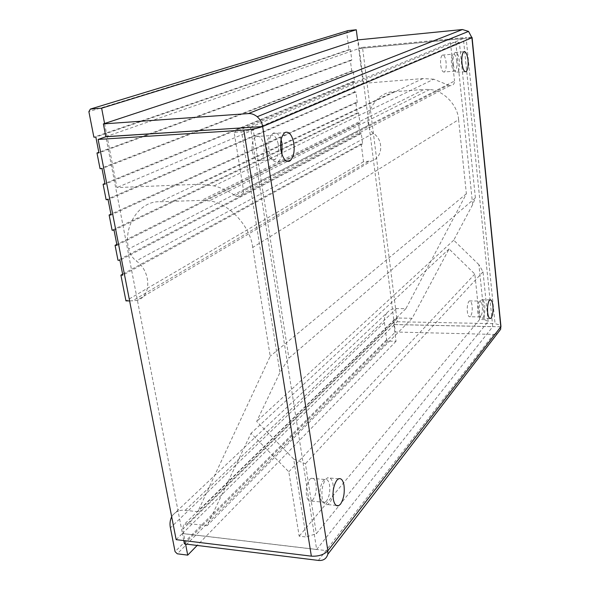 <?xml version="1.0" encoding="UTF-8"?>
<svg xmlns="http://www.w3.org/2000/svg" width="590" height="590" viewBox="0 0 590 590"><rect width="100%" height="100%" fill="white"/><g stroke="black" fill="none" stroke-linecap="round" stroke-linejoin="round"><path stroke-width="0.44" stroke-dasharray="2.95 2.21" d="M456.675 60.386C457.257 65.726 456.749 69.288 455.156 71.08L455.045 71.147C453.489 71.456 452.316 69.2 451.534 64.391C451.055 59.221 451.571 55.799 453.105 54.14L453.253 54.051C454.735 53.771 455.871 55.888 456.675 60.386M444.3 72.032C442.707 72.341 441.512 70.107 440.715 65.32C440.221 60.165 440.752 56.765 442.316 55.106L442.471 55.017C443.982 54.737 445.148 56.839 445.966 61.316C446.556 66.626 446.04 70.18 444.41 71.973L444.3 72.032M278.104 143.554C279.306 150.981 278.259 156.321 274.962 159.588L274.586 159.802C271.252 160.775 268.767 157.855 267.115 151.04C266.105 143.835 267.181 138.694 270.331 135.626L270.862 135.331C274.026 134.483 276.437 137.219 278.104 143.554M260.065 160.532C256.672 161.498 254.143 158.599 252.461 151.837C251.436 144.675 252.527 139.572 255.743 136.511L256.281 136.224C259.504 135.368 261.96 138.09 263.656 144.38C264.881 151.755 263.811 157.065 260.456 160.318L260.065 160.532M326.477 501.117L324.898 502.378C322.671 502.968 321.122 501.22 320.259 497.119C319.426 490.43 320.459 484.928 323.364 480.636L324.832 479.486C326.963 478.851 328.483 480.444 329.397 484.243C330.407 490.865 329.434 496.492 326.477 501.117M312.884 499.789L311.277 501.043C308.998 501.625 307.42 499.877 306.549 495.799C305.694 489.147 306.748 483.682 309.713 479.419L311.21 478.284C313.386 477.657 314.935 479.242 315.864 483.026C316.896 489.612 315.901 495.202 312.884 499.789M480.776 316.528L480.282 316.933C479.065 317.221 478.202 315.643 477.686 312.206C477.258 307.331 477.76 303.732 479.191 301.416L479.641 301.048C480.806 300.73 481.654 302.176 482.192 305.399C482.709 310.296 482.237 314.005 480.776 316.528M470.562 316.351L470.06 316.756C468.814 317.044 467.922 315.473 467.398 312.044C466.97 307.191 467.479 303.607 468.939 301.306L469.404 300.937C470.591 300.62 471.462 302.065 472.015 305.266C472.546 310.148 472.059 313.843 470.562 316.351M475.393 197.871L459.381 42.487L455.782 42.259L472.656 204.627L475.393 197.871L288.908 358.152L279.925 372.541L241.627 131.85L253.213 129.653L288.908 358.152M488.144 321.543L483.018 271.813L478.903 264.681L484.611 319.618L488.144 321.543L316.329 533.721L306.099 536.981L293.695 459.027L305.406 463.77L316.329 533.721M484.611 319.618L479.618 319.529L474.832 274.055L449.064 248.958L412.152 318.283L397.697 318.017L187.701 523.47L207.112 525.69L251.023 433.333L288.82 471.801L299.182 536.192L306.099 536.981M187.701 523.47L183.453 525.159L182.738 529.282L185.57 544.01M172.848 514.996L386.952 312.833C389.606 309.905 392.793 308.481 396.502 308.57L405.883 308.703L466.38 193.741L458.585 119.652L252.697 247.461L270.205 356.227L197.775 511.685L185.194 510.328C180.208 509.738 176.093 511.294 172.848 514.996L171.69 516.781M252.697 247.461C250.684 227.084 229.274 202.916 209.266 200.88L201.618 200.371L159.993 201.758C139.314 200.607 122.742 226.634 128.731 248.906C129.807 253.862 132.315 257.867 136.261 260.92C151.239 271.319 151.837 297.102 136.644 300.435L371.516 160.945C382.976 157.913 383.884 139.985 373.389 133.355L136.261 260.92M129.608 300.93L136.644 300.435M214.067 185.88L433.775 79.208L448.252 85.078L234.96 195.533C228.382 190.99 221.42 187.775 214.067 185.88L198.852 184.25L116.923 187.583L107.115 136.666M107.1 136.585L104.585 123.516M234.96 195.533L237.239 196.544C241.539 196.839 243.604 194.626 243.434 189.906L234.156 132.322L241.627 131.85M293.695 459.027L256.68 421.437L279.925 372.541M478.903 264.681L453.725 240.196L472.656 204.627M397.697 318.017L394.408 319.551L393.648 322.634L182.738 529.282M386.952 312.833C384.769 315.798 383.92 318.998 384.415 322.442L386.649 339.663L388.205 341.094L396.03 341.315L393.648 322.634M458.585 119.652C458.039 105.868 443.894 90.263 429.638 89.51L424.166 89.407L201.618 200.371M373.389 133.355C370.631 131.386 368.993 128.709 368.47 125.301C365.269 110.028 378.95 91.568 393.943 91.708L424.166 89.407M347.96 30.621L346.706 32.398L348.948 49.619L350.408 49.479L351.795 60.18L350.335 60.313L351.721 70.948L353.174 70.822L354.546 81.413L353.093 81.531L354.465 92.062L355.91 91.952L357.267 102.431L355.829 102.535L357.179 112.956L358.617 112.86L359.966 123.229L358.528 123.325L359.87 133.635L361.301 133.554L362.636 143.82L361.205 143.901L363.521 161.734L371.516 160.945M433.775 79.208L422.942 78.573L363.123 83.389L357.592 40.061M448.252 85.078L449.831 85.69C452.877 85.749 454.44 84.193 454.521 81.022L243.434 189.906M455.782 42.259L450.495 42.76L454.521 81.022M346.706 32.398L88.876 111.643M363.123 83.389L116.923 187.583M450.495 42.76L245.647 127.565M245.403 127.669L234.156 132.322M459.381 42.487L253.213 129.653M453.725 240.196L256.68 421.437M483.018 271.813L305.406 463.77M479.618 319.529L299.182 536.192M474.832 274.055L288.82 471.801M449.064 248.958L251.023 433.333M412.152 318.283L207.112 525.69M396.03 341.315L197.156 545.44M388.205 341.094L177.28 553.796M386.649 339.663L175.075 551.643M405.883 308.703L197.775 511.685M466.38 193.741L270.205 356.227M363.521 161.734L125.95 300.878M361.205 143.901L122.646 274.195M362.636 143.82L122.831 275.147M361.301 133.554L119.925 260.271M359.87 133.635L117.993 260.279M358.528 123.325L116.827 244.422M359.966 123.229L116.99 245.278M358.617 112.86L114.04 230.174M357.179 112.956L112.107 230.218M355.829 102.535L110.92 214.192M357.267 102.431L111.067 214.959M355.91 91.952L108.073 199.619M354.465 92.062L106.126 199.686M353.093 81.531L104.917 183.497M354.546 81.413L105.05 184.161M353.174 70.822L102.004 168.585M351.721 70.948L100.049 168.681M350.335 60.313L98.825 152.323M351.795 60.18L98.936 152.884M350.408 49.479L95.846 137.064M348.948 49.619L93.884 137.19M453.297 64.679C452.7 58.572 453.297 54.523 455.089 52.525L455.274 52.429C457.058 52.156 458.4 54.752 459.293 60.217C459.883 66.309 459.278 70.343 457.479 72.312L457.353 72.386C455.576 72.769 454.226 70.203 453.297 64.679M281.968 154.528C281.12 158.083 279.881 160.392 278.244 161.439L277.816 161.69C274.011 162.855 271.135 159.529 269.173 151.711C267.919 143.215 269.151 137.123 272.86 133.451L273.487 133.097C276.378 132.027 278.908 134.225 281.076 139.697M479.39 312.929C478.859 307.191 479.434 302.935 481.116 300.177L481.639 299.75C483.048 299.396 484.051 301.202 484.648 305.163C485.172 310.797 484.611 315.016 482.959 317.818L482.384 318.298C480.998 318.644 479.995 316.852 479.39 312.929M332.967 493.992C332.185 498.218 331.019 501.249 329.478 503.086L327.627 504.568C325.09 505.269 323.305 503.292 322.28 498.639C321.24 490.777 322.428 484.279 325.857 479.161L327.546 477.826C330.135 477.103 331.934 479.11 332.952 483.837L333.387 489.353M471.86 37.244L466.071 37.435L495.069 323.681L500.822 325.23M359.214 48.513L362.503 47.362L397.247 321.727L394.4 324.537L359.214 48.513L471.926 37.745M394.4 324.537L500.807 326.786M397.247 321.727L495.069 323.681M362.503 47.362L466.071 37.435M318.364 560.419L493.542 334.397L395.352 332.015L394.4 324.581L492.753 326.668L463.364 38.512L359.207 48.454L358.115 39.884M176.152 539.644L182.399 533.485L105.861 136.747M182.399 533.485L327.87 550.787M183.763 540.573L182.406 533.552L316.653 549.526L250.462 127.337M493.542 334.397L497.414 333.475M184.397 543.869L395.352 332.015M182.406 533.552L394.4 324.581M316.653 549.526L492.753 326.668M250.448 127.256L463.364 38.512M105.839 136.666L359.207 48.454M422.942 78.573L198.852 184.25M384.415 322.442L170.414 527.844M396.502 308.57L185.194 510.328M393.943 91.708L159.993 201.758M368.47 125.301L128.731 248.906M368.278 161.505L132.344 300.959M455.156 71.08L444.418 71.973M442.316 55.106L453.098 54.14M274.962 159.588L260.456 160.318M255.743 136.511L270.331 135.626M324.898 502.378L311.277 501.043M311.21 478.284L324.832 479.486M480.282 316.933L470.06 316.756M469.404 300.937L479.641 301.048M449.831 85.69L237.239 196.544M394.408 319.551L183.453 525.159M429.638 89.51L209.266 200.88M455.089 52.525L463.806 51.743M465.112 71.692L457.479 72.312M272.86 133.451L284.705 132.713M286.416 161.041L278.244 161.439M489.906 299.838L481.639 299.75M489.774 318.43L482.384 318.298M338.586 478.792L327.546 477.826M336.212 505.424L327.627 504.568"/><path stroke-width="0.89" d="M171.69 516.781C170.016 520.247 169.596 523.935 170.414 527.844L175.075 551.643L177.28 553.796L187.716 555.138L185.57 544.01M104.585 123.516L101.628 108.184L90.381 109.076L88.876 111.643L93.884 137.19L95.846 137.064L98.936 152.884L96.981 153.002L100.049 168.681L102.004 168.585L105.05 184.161L103.103 184.25L106.126 199.686L108.073 199.619L111.067 214.959L109.128 215.011L112.107 230.218L114.04 230.174L116.99 245.278L115.065 245.307L117.993 260.279L119.925 260.271L122.831 275.147L120.906 275.139L125.95 300.878L129.608 300.93M357.592 40.061L356.279 29.766L347.96 30.621L90.381 109.076M356.279 29.766L101.628 108.184M197.156 545.44L187.716 555.138M122.646 274.195L120.906 275.139M116.827 244.422L115.065 245.307M110.92 214.192L109.128 215.011M104.917 183.497L103.103 184.25M98.825 152.323L96.981 153.002M462.051 63.934C461.461 57.805 462.044 53.742 463.806 51.743L463.991 51.64C465.739 51.367 467.059 53.978 467.929 59.465C468.512 65.579 467.922 69.627 466.159 71.604L466.034 71.678C464.286 72.061 462.958 69.48 462.051 63.934M281.076 151.07C279.844 142.529 281.054 136.408 284.705 132.713L285.324 132.367C289.085 131.43 291.88 134.845 293.709 142.596C294.911 151.143 293.68 157.228 290.007 160.864L289.587 161.107C285.848 162.28 283.008 158.931 281.076 151.07M281.076 139.697L282.005 143.267L281.968 154.528M487.701 313.054C487.178 307.302 487.746 303.039 489.39 300.266L489.906 299.838C491.286 299.484 492.267 301.298 492.856 305.266C493.373 310.915 492.82 315.149 491.197 317.958L490.637 318.445C489.28 318.792 488.299 317 487.701 313.054M333.409 499.715C332.384 491.817 333.557 485.29 336.92 480.135L338.586 478.792C341.131 478.062 342.908 480.068 343.904 484.825C344.907 492.51 343.764 498.963 340.489 504.17L338.667 505.667C336.175 506.368 334.419 504.384 333.409 499.715M333.387 489.353L332.967 493.992M183.763 540.573L184.397 543.869L318.364 560.419C323.261 560.876 326.418 558.826 327.819 554.261L327.87 550.787L262.646 126.548L105.861 136.747L98.124 139.439L243.81 130.11C251.635 129.453 257.919 128.266 262.646 126.548C262.115 122.86 260.308 119.586 257.218 116.724C254.231 114.379 251.259 113.332 248.309 113.582L462.442 29.537L358.115 39.884L103.383 123.907L248.309 113.582M500.822 325.23L500.807 326.786L327.87 550.787C324.013 554.748 318.504 556.532 311.35 556.156L243.81 130.11M497.414 333.475L500.63 329.286L500.807 326.786L471.86 37.244M98.124 139.439L176.152 539.644L311.35 556.156M250.462 127.337L105.839 136.666L103.383 123.907M262.646 126.548L471.926 37.745L468.549 31.403L462.442 29.537M466.159 71.604L465.112 71.692M290.007 160.864L286.416 161.041M490.637 318.445L489.774 318.43M338.667 505.667L336.212 505.424M472.103 37.664L500.954 326.565M468.549 31.403L257.218 116.724M500.63 329.286L327.819 554.261"/></g></svg>
